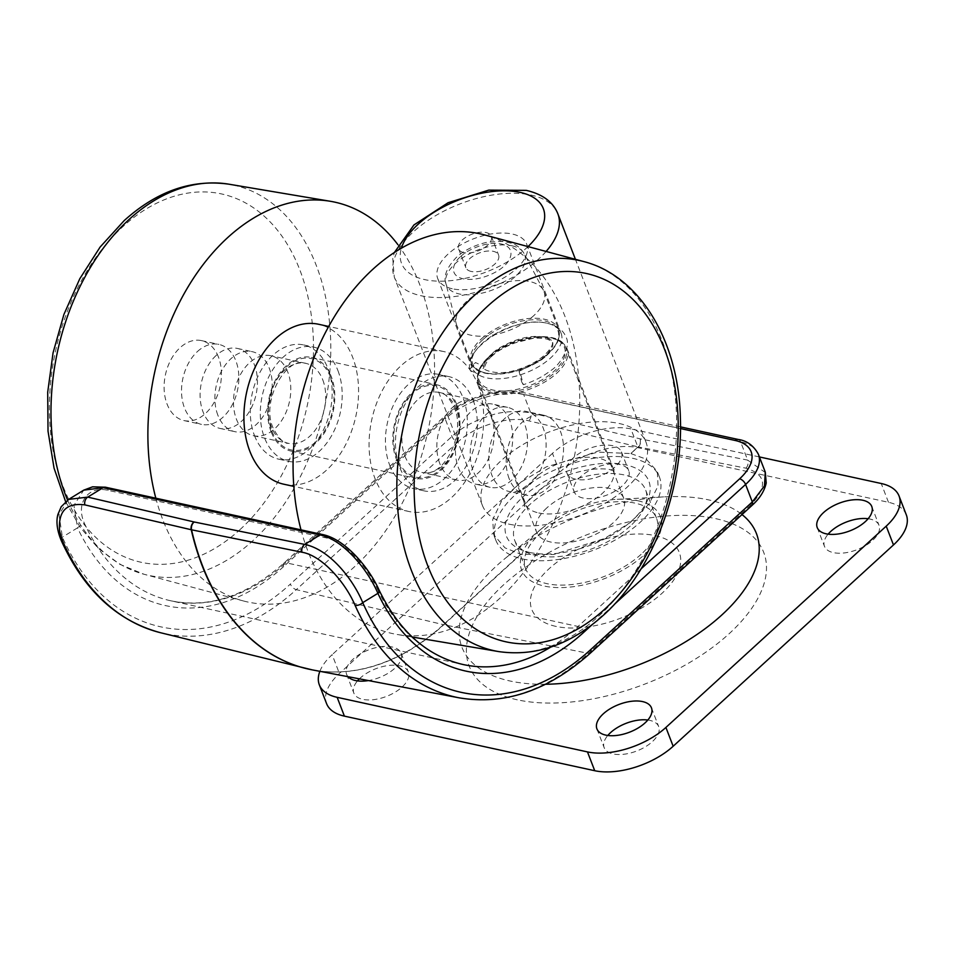 <?xml version="1.0" encoding="UTF-8"?>
<svg xmlns="http://www.w3.org/2000/svg" width="954" height="954" viewBox="0 0 954 954"><rect width="100%" height="100%" fill="white"/><g stroke="black" fill="none" stroke-linecap="round" stroke-linejoin="round"><path stroke-width="0.72" stroke-dasharray="4.77 3.58" d="M546.57 323.108A47.7 24.196 -21.1 0 0 494.029 334.651A47.7 24.196 -21.1 0 0 472.099 367.66A47.7 24.196 -21.1 0 0 478.896 375.041A47.7 24.196 -21.1 0 0 486.647 377.867A47.7 24.196 -21.1 0 0 561.035 343.345A47.7 24.196 -21.1 0 0 561.119 333.316A47.7 24.196 -21.1 0 0 546.57 323.108M509.126 524.175A87.696 44.48 -21.1 0 0 605.718 502.973A87.696 44.48 -21.1 0 0 646.025 442.274A87.696 44.48 -21.1 0 0 619.289 423.516A87.696 44.48 -21.1 0 0 522.697 444.719A87.696 44.48 -21.1 0 0 482.39 505.417A87.696 44.48 -21.1 0 0 509.126 524.175M522.553 558.949A87.696 44.48 -21.1 0 0 619.134 537.746A87.696 44.48 -21.1 0 0 659.441 477.06A87.696 44.48 -21.1 0 0 632.705 458.302A87.696 44.48 -21.1 0 0 536.124 479.504A87.696 44.48 -21.1 0 0 495.818 540.191A87.696 44.48 -21.1 0 0 522.553 558.949M752.098 505.334A5.843 3.077 47.6 0 1 750.047 505.739C767.922 486.957 766.527 474.448 745.873 468.175L638.405 446.925L630.725 453.555L638.071 446.854L528.766 420.845C508.995 415.61 474.997 425.77 457.86 442.024A5.843 3.077 47.6 0 1 451.957 436.431L445.208 418.949L283.636 566.581A5.843 3.077 47.6 0 1 283.875 563.17A5.843 3.077 47.6 0 1 285.997 562.788L578.029 626.468A219.814 150.148 -77.7 0 1 550.708 647.122M631.059 453.627L646.347 459.22L657.306 471.514L658.069 485.92L649.125 503.95L630.045 522.732L604.276 538.616L553.499 554.536L520.896 554.286L504.976 547.846L493.683 534.657L492.693 519.656L501.47 501.232L520.526 482.402L546.427 466.816L597.669 452.113L630.725 453.555M492.61 393.31A47.7 24.196 158.9 0 1 478.061 383.114A47.7 24.196 158.9 0 1 478.145 373.086A47.7 24.196 158.9 0 1 552.533 338.563A47.7 24.196 158.9 0 1 560.284 341.389A47.7 24.196 158.9 0 1 567.081 348.759A47.7 24.196 158.9 0 1 545.151 381.779A47.7 24.196 158.9 0 1 492.61 393.31M452.268 288.764A47.7 24.196 158.9 0 1 437.719 278.556A47.7 24.196 158.9 0 1 459.649 245.548A47.7 24.196 158.9 0 1 512.191 234.004A47.7 24.196 158.9 0 1 526.727 244.212A47.7 24.196 158.9 0 1 504.809 277.232A47.7 24.196 158.9 0 1 452.268 288.764M471.216 271.449A17.542 8.896 158.9 0 1 465.862 267.704A17.542 8.896 158.9 0 1 473.923 255.565A17.542 8.896 158.9 0 1 493.242 251.319A17.542 8.896 158.9 0 1 498.584 255.076A17.542 8.896 158.9 0 1 490.523 267.215A17.542 8.896 158.9 0 1 471.216 271.449M463.954 252.655A17.542 8.896 158.9 0 1 458.612 248.899A17.542 8.896 158.9 0 1 466.673 236.759A17.542 8.896 158.9 0 1 485.991 232.526A17.542 8.896 158.9 0 1 491.334 236.27A17.542 8.896 158.9 0 1 483.273 248.41A17.542 8.896 158.9 0 1 463.954 252.655M379.012 589.954A5.843 3.184 -25.2 0 0 377.247 588.737C367.91 568.012 345.253 541.419 325.064 537.662L108.124 490.368C87.708 485.252 74.567 503.95 85.216 525.058A219.814 150.148 102.3 0 0 170.969 600.829A219.814 150.148 102.3 0 0 285.997 562.788L447.569 415.169A52.613 26.688 158.9 0 1 518.165 393.155L680.488 428.549M283.636 566.581A225.657 154.143 -77.7 0 1 77.524 527.848A5.843 3.184 154.8 0 1 85.216 525.058M61.199 540.417A5.843 3.124 156.1 0 1 62.38 537.15L77.524 527.848L73.923 505.37L83.713 490.153M457.86 442.024L296.289 589.655A5.843 3.077 47.6 0 1 290.386 584.063A247.408 168.989 102.3 0 1 62.38 537.15L59.005 514.588L68.426 499.538M758.406 454.307A58.456 29.657 -21.1 0 0 740.59 441.797L523.651 394.503L530.71 412.808C514.611 410.602 501.124 411.544 490.237 415.622C474.257 420.714 461.497 427.654 451.957 436.431L290.386 584.063M765.478 472.659L747.65 460.102L740.59 441.797A5.843 3.995 102.3 0 0 738.157 439.448M745.873 468.175A5.843 4.054 101.2 0 0 747.65 460.102L640.015 438.816L530.71 412.808A5.843 3.935 -76.6 0 1 528.766 420.845M477.811 384.569A81.841 55.904 -77.7 0 1 469.857 473.756A81.841 55.904 -77.7 0 1 408.956 511.511A81.841 55.904 -77.7 0 1 374.994 478.514A81.841 55.904 -77.7 0 1 382.936 389.327A81.841 55.904 -77.7 0 1 443.837 351.573A81.841 55.904 -77.7 0 1 477.811 384.569M283.803 484.215A81.841 55.904 102.3 0 0 344.704 446.46A81.841 55.904 102.3 0 0 352.646 357.273A81.841 55.904 102.3 0 0 318.672 324.277M456.513 404.031A47.938 32.746 102.3 0 0 436.61 384.7A47.938 32.746 102.3 0 0 400.942 406.809A47.938 32.746 102.3 0 0 396.292 459.053A47.938 32.746 102.3 0 0 416.182 478.383A47.938 32.746 102.3 0 0 451.85 456.262A47.938 32.746 102.3 0 0 456.513 404.031M271.127 431.757A47.938 32.746 -77.7 0 1 275.789 379.525A47.938 32.746 -77.7 0 1 311.457 357.416A47.938 32.746 -77.7 0 1 331.348 376.735A47.938 32.746 -77.7 0 1 326.697 428.978A47.938 32.746 -77.7 0 1 291.03 451.087A47.938 32.746 -77.7 0 1 271.127 431.757M509.782 420.631A40.927 27.952 102.3 0 0 492.801 404.138A40.927 27.952 102.3 0 0 482.784 404.556A40.927 27.952 102.3 0 0 458.373 467.603A40.927 27.952 102.3 0 0 466.423 479.552A40.927 27.952 102.3 0 0 475.366 484.095A40.927 27.952 102.3 0 0 505.811 465.23A40.927 27.952 102.3 0 0 509.782 420.631M504.761 418.496A40.927 27.952 102.3 0 0 491.751 474.877A40.927 27.952 102.3 0 0 499.801 486.826A40.927 27.952 102.3 0 0 508.744 491.382A40.927 27.952 102.3 0 0 530.15 484.298A40.927 27.952 102.3 0 0 543.16 427.905A40.927 27.952 102.3 0 0 526.179 411.412A40.927 27.952 102.3 0 0 516.15 411.83A40.927 27.952 102.3 0 0 504.761 418.496M473.124 400.167A58.456 39.937 -77.7 0 1 467.46 463.871A58.456 39.937 -77.7 0 1 423.958 490.845A58.456 39.937 -77.7 0 1 399.69 467.269A58.456 39.937 -77.7 0 1 405.367 403.566A58.456 39.937 -77.7 0 1 448.869 376.603A58.456 39.937 -77.7 0 1 473.124 400.167M389.673 465.087A58.456 39.937 102.3 0 0 413.941 488.663A58.456 39.937 102.3 0 0 457.443 461.688A58.456 39.937 102.3 0 0 463.119 397.985A58.456 39.937 102.3 0 0 438.852 374.421A58.456 39.937 102.3 0 0 395.35 401.384A58.456 39.937 102.3 0 0 389.673 465.087M301.011 529.852A204.621 139.761 102.3 0 0 307.892 551.15A204.621 139.761 102.3 0 0 397.305 634.505A204.621 139.761 102.3 0 0 546.582 536.434A204.621 139.761 102.3 0 0 564.935 316.299A204.621 139.761 102.3 0 0 484.441 234.887M439.794 463.549A40.927 27.952 -77.7 0 1 443.765 418.961A40.927 27.952 -77.7 0 1 474.221 400.084A40.927 27.952 -77.7 0 1 483.153 404.639A40.927 27.952 -77.7 0 1 491.203 416.576A40.927 27.952 -77.7 0 1 466.804 479.635A40.927 27.952 -77.7 0 1 456.787 480.053A40.927 27.952 -77.7 0 1 439.794 463.549M486.182 414.441A40.927 27.952 -77.7 0 1 507.588 407.358A40.927 27.952 -77.7 0 1 516.531 411.913A40.927 27.952 -77.7 0 1 524.581 423.862A40.927 27.952 -77.7 0 1 511.571 480.244A40.927 27.952 -77.7 0 1 500.182 486.91A40.927 27.952 -77.7 0 1 490.153 487.327A40.927 27.952 -77.7 0 1 473.172 470.835A40.927 27.952 -77.7 0 1 486.182 414.441M509.162 478.681A40.927 27.952 -77.7 0 1 513.133 434.082A40.927 27.952 -77.7 0 1 543.589 415.205A40.927 27.952 -77.7 0 1 560.57 431.709A40.927 27.952 -77.7 0 1 556.599 476.296A40.927 27.952 -77.7 0 1 526.143 495.174A40.927 27.952 -77.7 0 1 509.162 478.681M217.846 415.157A40.927 27.952 -77.7 0 1 221.829 370.569A40.927 27.952 -77.7 0 1 252.273 351.692A40.927 27.952 -77.7 0 1 261.217 356.247A40.927 27.952 -77.7 0 1 269.255 368.184A40.927 27.952 -77.7 0 1 244.856 431.232A40.927 27.952 -77.7 0 1 234.839 431.661A40.927 27.952 -77.7 0 1 217.846 415.157M197.49 351.489A40.927 27.952 -77.7 0 1 218.895 344.406A40.927 27.952 -77.7 0 1 227.839 348.961A40.927 27.952 -77.7 0 1 235.888 360.91A40.927 27.952 -77.7 0 1 222.878 417.292A40.927 27.952 -77.7 0 1 211.49 423.958A40.927 27.952 -77.7 0 1 201.461 424.375A40.927 27.952 -77.7 0 1 184.48 407.883A40.927 27.952 -77.7 0 1 197.49 351.489M254.503 435.62A58.456 39.937 102.3 0 0 278.771 459.184A58.456 39.937 102.3 0 0 322.273 432.222A58.456 39.937 102.3 0 0 327.949 368.518A58.456 39.937 102.3 0 0 303.682 344.943A58.456 39.937 102.3 0 0 260.18 371.917A58.456 39.937 102.3 0 0 254.503 435.62M337.966 370.701A58.456 39.937 -77.7 0 1 332.29 434.404A58.456 39.937 -77.7 0 1 288.788 461.366A58.456 39.937 -77.7 0 1 264.52 437.803A58.456 39.937 -77.7 0 1 270.197 374.099A58.456 39.937 -77.7 0 1 313.699 347.125A58.456 39.937 -77.7 0 1 337.966 370.701M397.901 244.665A204.621 139.761 -77.7 0 1 419.748 284.638A204.621 139.761 -77.7 0 1 398.343 510.402A204.621 139.761 -77.7 0 1 243.198 600.901A204.621 139.761 -77.7 0 1 162.705 519.501A204.621 139.761 -77.7 0 1 155.824 498.191M287.846 372.239A40.927 27.952 102.3 0 0 270.853 355.735A40.927 27.952 102.3 0 0 260.836 356.164A40.927 27.952 102.3 0 0 236.437 419.211A40.927 27.952 102.3 0 0 244.486 431.148A40.927 27.952 102.3 0 0 253.418 435.704A40.927 27.952 102.3 0 0 283.875 416.826A40.927 27.952 102.3 0 0 287.846 372.239M216.069 355.544A40.927 27.952 102.3 0 0 203.059 411.937A40.927 27.952 102.3 0 0 211.108 423.874A40.927 27.952 102.3 0 0 220.04 428.429A40.927 27.952 102.3 0 0 241.457 421.346A40.927 27.952 102.3 0 0 254.468 364.965A40.927 27.952 102.3 0 0 237.486 348.46A40.927 27.952 102.3 0 0 227.457 348.878A40.927 27.952 102.3 0 0 216.069 355.544M218.478 357.118A40.927 27.952 102.3 0 0 201.485 340.614A40.927 27.952 102.3 0 0 171.04 359.491A40.927 27.952 102.3 0 0 167.069 404.091A40.927 27.952 102.3 0 0 184.05 420.583A40.927 27.952 102.3 0 0 214.507 401.706A40.927 27.952 102.3 0 0 218.478 357.118M239.919 529.697A188.51 128.766 102.3 0 0 299.842 269.934A188.51 128.766 102.3 0 0 122.959 226.563A188.51 128.766 102.3 0 0 63.036 486.313A188.51 128.766 102.3 0 0 239.919 529.697M359.396 678.854A29.228 14.823 158.9 0 1 399.487 665.797A29.228 14.823 158.9 0 1 408.395 672.057A29.228 14.823 158.9 0 1 394.956 692.282A29.228 14.823 158.9 0 1 362.77 699.354A29.228 14.823 158.9 0 1 353.851 693.105A29.228 14.823 158.9 0 1 357.488 680.894M348.079 676.696A29.228 14.823 158.9 0 1 346.6 674.299A29.228 14.823 158.9 0 1 360.04 654.062A29.228 14.823 158.9 0 1 392.225 647.003A29.228 14.823 158.9 0 1 401.145 653.251A29.228 14.823 158.9 0 1 368.435 680.572M647.814 720.031A29.228 14.823 158.9 0 1 649.793 720.377A29.228 14.823 158.9 0 1 658.713 726.638A29.228 14.823 158.9 0 1 645.274 746.863A29.228 14.823 158.9 0 1 613.076 753.934A29.228 14.823 158.9 0 1 604.168 747.686A29.228 14.823 158.9 0 1 607.805 735.474M868.14 518.726A29.228 14.823 158.9 0 1 870.12 519.071A29.228 14.823 158.9 0 1 879.028 525.32A29.228 14.823 158.9 0 1 865.588 545.557A29.228 14.823 158.9 0 1 833.402 552.628A29.228 14.823 158.9 0 1 824.483 546.368A29.228 14.823 158.9 0 1 828.12 534.168M583.085 498.048A29.228 14.823 158.9 0 1 574.177 491.787A29.228 14.823 158.9 0 1 587.604 471.562A29.228 14.823 158.9 0 1 619.802 464.491A29.228 14.823 158.9 0 1 628.722 470.751A29.228 14.823 158.9 0 1 615.282 490.976A29.228 14.823 158.9 0 1 583.085 498.048M575.834 479.242A29.228 14.823 158.9 0 1 566.914 472.993A29.228 14.823 158.9 0 1 580.354 452.756A29.228 14.823 158.9 0 1 612.551 445.697A29.228 14.823 158.9 0 1 621.459 451.946A29.228 14.823 158.9 0 1 608.032 472.17A29.228 14.823 158.9 0 1 575.834 479.242M517.295 699.807A157.851 80.076 158.9 0 1 503.795 584.647A157.851 80.076 158.9 0 1 715.583 518.618A157.851 80.076 158.9 0 1 729.083 633.778A157.851 80.076 158.9 0 1 517.295 699.807M555.896 626.384A79.063 40.104 158.9 0 1 549.134 568.703A79.063 40.104 158.9 0 1 655.219 535.635A79.063 40.104 158.9 0 1 661.981 593.316A79.063 40.104 158.9 0 1 555.896 626.384M637.749 500.731A74.352 37.719 158.9 0 1 644.105 554.978A74.352 37.719 158.9 0 1 544.352 586.078A74.352 37.719 158.9 0 1 542.063 528.325A74.352 37.719 158.9 0 1 617.202 499.324A74.352 37.719 158.9 0 1 637.749 500.731M545.557 684.256A157.851 80.076 158.9 0 1 510.044 681.001A157.851 80.076 158.9 0 1 505.203 558.388A157.851 80.076 158.9 0 1 664.711 496.843A157.851 80.076 158.9 0 1 708.333 499.824A157.851 80.076 158.9 0 1 742.009 514.564M641.112 554.322A70.155 35.584 158.9 0 1 573.628 584.349A70.155 35.584 158.9 0 1 525.594 568.667A70.155 35.584 158.9 0 1 540.99 532.487A70.155 35.584 158.9 0 1 608.473 502.46A70.155 35.584 158.9 0 1 656.495 518.153A70.155 35.584 158.9 0 1 641.112 554.322M630.224 526.119A70.155 35.584 158.9 0 1 562.753 556.146A70.155 35.584 158.9 0 1 514.719 540.465A70.155 35.584 158.9 0 1 530.102 504.284A70.155 35.584 158.9 0 1 597.586 474.269A70.155 35.584 158.9 0 1 645.619 489.951A70.155 35.584 158.9 0 1 630.224 526.119M546.797 507.933A46.77 23.731 -21.1 0 0 536.53 532.046A46.77 23.731 -21.1 0 0 568.56 542.504A46.77 23.731 -21.1 0 0 613.541 522.482A46.77 23.731 -21.1 0 0 623.797 498.37A46.77 23.731 -21.1 0 0 591.778 487.911A46.77 23.731 -21.1 0 0 546.797 507.933M533.739 315.667A46.77 23.731 158.9 0 1 470.99 335.236A46.77 23.731 158.9 0 1 456.727 325.231A46.77 23.731 158.9 0 1 456.298 323.895A46.77 23.731 158.9 0 1 466.983 301.118A46.77 23.731 158.9 0 1 529.744 281.549A46.77 23.731 158.9 0 1 543.422 290.278A46.77 23.731 158.9 0 1 543.995 291.554A46.77 23.731 158.9 0 1 533.739 315.667M906.3 514.802A58.456 29.657 -21.1 0 0 888.472 502.293L638.166 447.712A58.456 29.657 -21.1 0 0 559.724 472.17L339.409 673.476A58.456 29.657 -21.1 0 0 326.578 703.623M559.724 472.17L552.473 453.377A58.456 29.657 158.9 0 1 630.916 428.918L638.166 447.712M759.42 456.942L630.916 428.918M319.864 671.33A58.456 29.657 158.9 0 1 332.147 654.682L339.409 673.476M552.473 453.377L332.147 654.682M521.576 381.636L523.233 384.7L520.729 374.397L519.071 371.321L521.576 381.636M470.25 370.438L469.94 369.174L475.45 362.532L483.559 366.288L483.869 367.552L478.359 374.195L470.25 370.438M322.392 534.514A5.843 3.995 -77.7 0 1 324.813 536.863A5.843 3.995 -77.7 0 1 325.064 537.662M105.453 487.208A5.843 3.995 -77.7 0 1 107.874 489.569A5.843 3.995 -77.7 0 1 108.124 490.368M546.105 251.451A87.696 44.48 158.9 0 1 420.976 295.728A87.696 44.48 158.9 0 1 394.252 276.97A87.696 44.48 158.9 0 1 434.547 216.284A87.696 44.48 158.9 0 1 531.139 195.081A87.696 44.48 158.9 0 1 557.875 213.839M528.003 246.585A75.998 38.554 158.9 0 1 424.697 279.617A75.998 38.554 158.9 0 1 401.407 248.183M529.673 552.449A76.356 38.732 -21.1 0 0 632.108 520.502A76.356 38.732 -21.1 0 0 625.586 464.813A76.356 38.732 -21.1 0 0 523.138 496.748A76.356 38.732 -21.1 0 0 529.673 552.449M538.771 512.966A47.7 24.196 -21.1 0 0 591.325 501.434A47.7 24.196 -21.1 0 0 613.243 468.426A47.7 24.196 -21.1 0 0 598.707 458.218A47.7 24.196 -21.1 0 0 546.165 469.75A47.7 24.196 -21.1 0 0 524.235 502.77A47.7 24.196 -21.1 0 0 538.771 512.966M680.5 426.879L521.218 392.142A5.843 3.995 102.3 0 1 523.651 394.503A58.456 29.657 -21.1 0 0 445.208 418.949A5.843 3.077 47.6 0 1 445.435 415.55L283.875 563.17C246.824 595.976 209.188 608.533 170.969 600.829L463 664.497A219.814 150.148 -77.7 0 1 377.247 588.737M641.076 568.858L578.029 626.468A5.843 3.077 47.6 0 1 583.454 630.904M591.957 624.822L614.448 604.276M447.569 415.169A5.843 3.077 47.6 0 0 445.435 415.55C464.085 398.045 499.395 386.954 521.218 392.142A5.843 3.995 102.3 0 0 518.165 393.155M312.316 669.887A257.222 175.703 102.3 0 0 443.789 624.739A11.687 6.141 47.6 0 1 443.455 624.667L296.289 589.655A253.251 172.984 -77.7 0 1 160.701 632.764M459.041 697.815A253.251 172.984 102.3 0 0 588.487 653.371A5.843 3.077 -132.4 0 0 590.538 652.965M520.896 554.286L443.789 624.739L588.487 653.371L750.047 505.739M309.024 669.219A257.222 175.703 -77.7 0 0 443.455 624.667L520.574 554.214M640.015 438.816A5.843 3.935 -76.6 0 1 638.071 446.854A11.687 6.141 47.6 0 0 638.405 446.925A5.843 4.054 -78.8 0 0 640.182 438.852M583.621 261.527A199.708 136.41 -77.7 0 1 662.183 340.983A199.708 136.41 -77.7 0 1 598.695 616.165A199.708 136.41 -77.7 0 1 498.572 651.57M404.866 455.94A40.927 27.952 102.3 0 0 421.847 472.433A40.927 27.952 102.3 0 0 452.303 453.555A40.927 27.952 102.3 0 0 456.274 408.968A40.927 27.952 102.3 0 0 439.281 392.464A40.927 27.952 102.3 0 0 408.837 411.341A40.927 27.952 102.3 0 0 404.866 455.94M455.773 404.699A46.77 31.947 -77.7 0 1 440.903 469.141A46.77 31.947 -77.7 0 1 397.019 458.385A46.77 31.947 -77.7 0 1 411.889 393.942A46.77 31.947 -77.7 0 1 455.773 404.699M67.591 500.087A199.708 136.41 102.3 0 0 144.018 574.26A199.708 136.41 102.3 0 0 252.846 540.751A199.708 136.41 102.3 0 0 316.334 265.582A199.708 136.41 102.3 0 0 229.067 184.217M322.774 379.859A40.927 27.952 -77.7 0 1 318.803 424.447A40.927 27.952 -77.7 0 1 288.346 443.324A40.927 27.952 -77.7 0 1 271.365 426.832A40.927 27.952 -77.7 0 1 275.336 382.232A40.927 27.952 -77.7 0 1 305.793 363.355A40.927 27.952 -77.7 0 1 322.774 379.859M271.866 431.089A46.77 31.947 102.3 0 0 315.75 441.857A46.77 31.947 102.3 0 0 330.621 377.414A46.77 31.947 102.3 0 0 286.737 366.646A46.77 31.947 102.3 0 0 271.866 431.089M489.128 356.701A45.72 23.194 158.9 0 1 550.47 337.573A45.72 23.194 158.9 0 1 554.369 370.927A45.72 23.194 158.9 0 1 493.039 390.055A45.72 23.194 158.9 0 1 489.128 356.701M488.734 357.476A46.77 23.731 158.9 0 1 533.727 337.454A46.77 23.731 158.9 0 1 565.746 347.912A46.77 23.731 158.9 0 1 555.49 372.024A46.77 23.731 158.9 0 1 510.497 392.046A46.77 23.731 158.9 0 1 478.479 381.588A46.77 23.731 158.9 0 1 488.734 357.476M482.629 339.862A45.72 23.194 -21.1 0 0 486.54 373.217A45.72 23.194 -21.1 0 0 547.882 354.089A45.72 23.194 -21.1 0 0 543.971 320.735A45.72 23.194 -21.1 0 0 482.629 339.862M481.52 338.765A46.77 23.731 158.9 0 1 526.501 318.743A46.77 23.731 158.9 0 1 558.531 329.202A46.77 23.731 158.9 0 1 548.264 353.314A46.77 23.731 158.9 0 1 503.283 373.336A46.77 23.731 158.9 0 1 471.252 362.878A46.77 23.731 158.9 0 1 481.52 338.765M460.579 256.662C465.278 251.379 485.002 240.718 501.279 243.974C517.056 247.706 510.318 261.205 503.879 266.106C499.169 271.389 479.457 282.062 463.167 278.795C447.402 275.074 454.128 261.575 460.579 256.662M511.857 245.762A41.976 21.298 158.9 0 1 524.14 253.597A41.976 21.298 158.9 0 1 515.446 276.386A41.976 21.298 158.9 0 1 459.124 293.939A41.976 21.298 158.9 0 1 445.947 283.767A41.976 21.298 158.9 0 1 455.535 263.316A41.976 21.298 158.9 0 1 511.857 245.762M888.472 502.293L881.222 483.499M478.145 373.086L477.823 374.624L478.896 375.041M560.284 341.389L561.548 342.319L561.035 343.345M646.025 442.274L575.429 259.333M659.441 477.06L657.306 471.514M567.081 348.759L613.243 468.426L615.235 471.383L610.596 469.762C606.243 468.724 600.138 468.581 592.303 469.332C573.139 471.658 555.49 479.468 546.105 485.55C528.349 496.128 523.102 508.577 524.748 506.3L524.235 502.77L478.061 383.114M437.719 278.556L472.099 367.66M458.612 248.899L465.862 267.704M482.39 505.417L394.252 276.97L392.762 258.57L394.396 252.488M495.818 540.191L493.683 534.657M526.727 244.212L561.119 333.316M491.334 236.27L498.584 255.076M408.956 511.511L293.82 486.397M311.457 357.416L436.61 384.7M443.837 351.573L328.689 326.471M291.03 451.087L416.182 478.383M423.958 490.845L413.941 488.663M412.235 637.022L397.305 634.505M456.787 480.053L421.847 472.433C444.337 478.514 465.791 433.915 454.486 407.716C448.893 397.174 443.825 392.094 439.281 392.464L474.221 400.084M507.588 407.358L492.801 404.138M543.589 415.205L526.179 411.412M448.869 376.603L438.852 374.421M490.153 487.327L475.366 484.095M526.143 495.174L508.744 491.382M278.771 459.184L288.788 461.366M65.611 501.625L80.16 527.323L98.441 548.49L119.954 564.363L144.018 574.26L243.198 600.901M253.418 435.704L288.346 443.324C283.887 443.753 278.818 438.673 273.142 428.072C260.323 400.441 287.261 355.389 305.793 363.355L270.853 355.735M237.486 348.46L252.273 351.692M201.485 340.614L218.895 344.406M303.682 344.943L313.699 347.125M220.04 428.429L234.839 431.661M184.05 420.583L201.461 424.375M623.797 498.37L565.746 347.912C560.606 329.082 510.867 335.116 488.782 356.784C479.349 365.692 475.915 373.956 478.479 381.588L536.53 532.046M492.228 355.89C486.54 360.063 483.428 368.649 484.823 368.721C481.71 368.793 495.794 375.983 513.634 370.748C526.274 367.409 536.661 362.126 544.782 354.9C554.572 344.954 552.151 342.403 552.402 342.629C553.022 342.307 551.698 341.305 548.407 339.636C544.841 338.241 539.678 337.823 532.916 338.372L513.288 343.261C504.726 346.696 497.702 350.905 492.228 355.89M543.995 291.554L558.531 329.202C561.095 336.834 557.661 345.098 548.216 353.994C526.131 375.673 476.404 381.707 471.252 362.878L456.727 325.231M543.422 290.278L524.14 253.597C519.322 245.691 513.49 243.95 512.453 243.497L502.853 241.255L487.315 242.233C475.199 244.832 464.86 249.888 456.31 257.437C446.699 267.669 443.24 276.445 445.947 283.767L456.298 323.895M346.6 674.299L353.851 693.105M596.918 728.88L604.168 747.686M817.232 527.574L824.483 546.368M566.914 472.993L574.177 491.787M525.594 568.667L514.719 540.465M401.145 653.251L408.395 672.057M651.451 707.832L658.713 726.638M871.777 506.526L879.028 525.32M621.459 451.946L628.722 470.751M542.063 528.325L505.203 558.388M617.202 499.324L664.711 496.843M656.495 518.153L645.619 489.951M519.059 371.309L540.083 361.041L545.438 356.689L552.748 346.385L552.867 342.14C554.214 341.544 551.436 339.862 544.543 337.084C531.414 334.854 516.829 338.229 500.767 347.208C491.417 352.014 482.235 363.999 483.869 367.552M469.94 369.174C463.787 347.101 516.519 314.892 547.536 323.37C557.303 325.791 563.444 330.358 565.949 337.084C571.303 345.384 561.238 364.225 550.434 370.82C542.54 376.854 533.477 381.481 523.245 384.712"/><path stroke-width="1.43" d="M62.892 541.633A5.843 3.124 156.1 0 1 61.199 540.417C83.845 590.287 117.02 621.066 160.701 632.764A253.251 172.984 -77.7 0 1 62.892 541.633L59.697 531.628C57.789 511.427 66.172 502.508 84.834 504.881L191.229 529.732A11.687 4.853 -12.9 0 0 191.396 529.768A11.687 4.853 167.1 0 0 191.551 529.804L301.941 552.223C322.392 555.693 345.622 583.013 355.091 605.337A5.843 3.124 -23.9 0 0 362.747 602.642L377.891 593.34A5.843 3.184 -25.2 0 0 379.012 589.954C369.067 567.558 344.799 538.819 322.392 534.514L105.453 487.208A5.843 3.995 -77.7 0 0 103.104 487.685L320.043 534.979C342.486 539.129 367.791 569.347 377.891 593.34A225.657 154.143 102.3 0 0 584.015 632.073L591.957 624.822M68.426 499.538L83.713 490.153L103.104 487.685L87.732 497.106A5.843 4.066 103.2 0 0 84.834 504.881M61.199 540.417C55.415 526.429 56.93 517.772 57.955 514.337L61.211 506.741L68.676 499.383L87.732 497.106L194.294 522.005A5.843 3.923 101.5 0 0 191.551 529.804A257.222 175.703 102.3 0 0 312.316 669.887L459.041 697.815A253.251 172.984 102.3 0 1 355.091 605.337M322.392 534.514A5.843 3.995 -77.7 0 0 320.043 534.979L304.672 544.412C328.832 549.254 352.396 577.814 362.747 602.642A247.408 168.989 -77.7 0 0 590.764 649.555L752.324 501.935L764.452 485.896L765.287 472.123L758.406 454.307C753.696 445.625 746.946 440.676 738.157 439.448A5.843 3.995 102.3 0 0 735.105 440.462A52.613 26.688 158.9 0 1 739.6 478.836L641.076 568.858M328.689 326.471L318.672 324.277A81.841 55.904 102.3 0 0 257.783 362.031A81.841 55.904 102.3 0 0 249.829 451.218A81.841 55.904 102.3 0 0 283.803 484.215L293.82 486.397M583.621 261.527C640.003 275.945 678.532 341.162 680.357 417.315C683.362 490.857 652.381 571.315 603.465 615.175C570.671 644.725 535.707 656.865 498.572 651.57A199.708 136.41 -77.7 0 1 411.305 570.218A199.708 136.41 -77.7 0 1 474.782 295.036A199.708 136.41 -77.7 0 1 583.621 261.527L484.441 234.887A204.621 139.761 102.3 0 0 335.414 314.999A204.621 139.761 102.3 0 0 301.011 529.852M604.681 609.224A188.51 128.766 -77.7 0 1 427.797 565.853A188.51 128.766 -77.7 0 1 487.721 306.103A188.51 128.766 -77.7 0 1 664.604 349.474A188.51 128.766 -77.7 0 1 604.681 609.224M155.824 498.191A204.621 139.761 -77.7 0 1 186.96 288.74A204.621 139.761 -77.7 0 1 330.334 201.282A204.621 139.761 -77.7 0 1 397.901 244.665M357.488 680.894A29.228 14.823 158.9 0 1 359.396 678.854M368.435 680.572A29.228 14.823 158.9 0 1 355.508 680.548A29.228 14.823 158.9 0 1 348.079 676.696M607.805 735.474A29.228 14.823 158.9 0 1 647.814 720.031M605.826 735.129A29.228 14.823 158.9 0 1 596.918 728.88A29.228 14.823 158.9 0 1 610.345 708.643A29.228 14.823 158.9 0 1 642.543 701.584A29.228 14.823 158.9 0 1 651.451 707.832A29.228 14.823 158.9 0 1 638.023 728.069A29.228 14.823 158.9 0 1 605.826 735.129M828.12 534.168A29.228 14.823 158.9 0 1 868.14 518.726M826.14 533.823A29.228 14.823 158.9 0 1 817.232 527.574A29.228 14.823 158.9 0 1 830.672 507.337A29.228 14.823 158.9 0 1 862.857 500.266A29.228 14.823 158.9 0 1 871.777 506.526A29.228 14.823 158.9 0 1 858.338 526.751A29.228 14.823 158.9 0 1 826.14 533.823M742.009 514.564A157.851 80.076 158.9 0 1 717.718 618.621A157.851 80.076 158.9 0 1 545.557 684.256M893.481 544.949A58.456 29.657 -21.1 0 0 906.3 514.802L899.05 495.997A58.456 29.657 158.9 0 1 886.218 526.143L893.481 544.949L673.154 746.255L665.904 727.449L886.218 526.143M344.406 716.132L337.156 697.326A58.456 29.657 158.9 0 1 319.328 684.817L326.578 703.623A58.456 29.657 -21.1 0 0 344.406 716.132L594.724 770.713A58.456 29.657 -21.1 0 0 673.154 746.255M899.05 495.997A58.456 29.657 158.9 0 0 881.222 483.499L759.42 456.942M665.904 727.449A58.456 29.657 158.9 0 1 587.461 751.907L594.724 770.713M337.156 697.326L587.461 751.907M319.328 684.817A58.456 29.657 158.9 0 1 319.864 671.33M575.429 259.333L557.875 213.839A87.696 44.48 158.9 0 1 546.105 251.451M401.407 248.183A75.998 38.554 158.9 0 1 448.857 204.18A75.998 38.554 158.9 0 1 520.168 192.386A75.998 38.554 158.9 0 1 528.003 246.585M309.024 669.219A257.222 175.703 -77.7 0 1 305.745 668.456A257.222 175.703 -77.7 0 1 202.093 565.483A257.222 175.703 -77.7 0 1 191.229 529.732A5.843 4.066 -76.8 0 1 194.127 521.969M550.708 647.122A219.814 150.148 -77.7 0 1 463 664.497C427.153 656.185 399.154 631.333 379.012 589.954M583.454 630.904A5.843 3.077 47.6 0 1 584.015 632.073M680.488 428.549L735.105 440.462M614.448 604.276L745.587 484.453L752.324 501.935A5.843 3.077 47.6 0 1 752.098 505.334L590.538 652.965A5.843 3.077 -132.4 0 0 590.764 649.555M758.406 454.307A58.456 29.657 -21.1 0 1 745.587 484.453A5.843 3.077 -132.4 0 0 739.6 478.836M301.941 552.223A5.843 3.923 101.5 0 1 304.672 544.412L194.294 522.005M65.611 501.625L54.044 468.116L48.022 431.172L47.7 392.225L53.066 352.801L63.906 314.474L79.79 278.747L100.122 247.05L124.175 220.612C156.969 191.062 191.933 178.935 229.067 184.217A199.708 136.41 102.3 0 0 128.933 219.623A199.708 136.41 102.3 0 0 65.456 494.804A199.708 136.41 102.3 0 0 67.591 500.087M557.875 213.839C553.165 202.01 542.635 194.187 526.286 190.371L488.758 190.12L448.118 202.713L413.953 224.941L394.396 252.488M83.725 490.153L92.586 486.826L105.453 487.208M738.157 439.448L680.5 426.879M590.538 652.965C548.526 690.541 504.702 705.483 459.041 697.815M160.701 632.764L312.316 669.887M765.275 472.123L766.217 482.974C763.772 494.089 756.343 501.494 752.098 505.334M498.572 651.57L412.235 637.022M229.067 184.217L330.334 201.282"/></g></svg>
